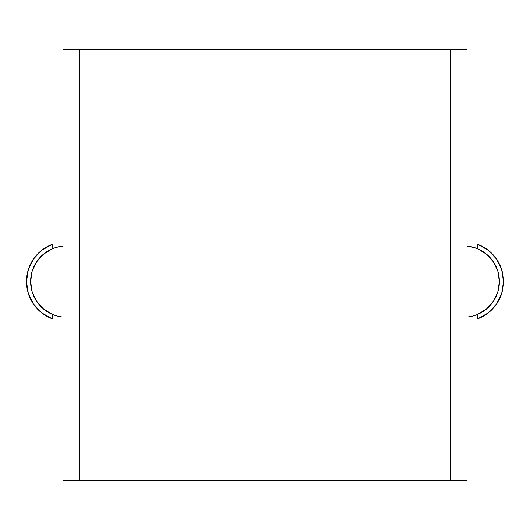 <?xml version="1.0" encoding="UTF-8"?>
<svg xmlns="http://www.w3.org/2000/svg" width="530" height="530" viewBox="0 0 530 530"><rect width="100%" height="100%" fill="white"/><g stroke="black" fill="none" stroke-linecap="round" stroke-linejoin="round"><path stroke-width="0.79" d="M467.062 246.106A35.609 35.609 0 0 1 467.062 317.019A35.609 35.609 0 0 0 467.062 246.106M477.033 248.524L469.176 246.37M477.828 314.27L486.626 308.857L493.496 301.139L497.862 291.785L499.359 281.562L497.862 271.34L493.496 261.986L486.626 254.268L477.828 248.855L477.828 244.39L488.256 250.266L496.458 258.971L501.698 269.73L503.5 281.562L501.698 293.395L496.458 304.154L488.256 312.859L477.828 318.735L477.828 314.27L477.828 318.735A39.75 39.75 0 0 0 477.835 318.735A39.75 39.75 0 0 0 477.828 244.39A39.75 39.75 0 0 0 477.828 244.39L477.828 248.855L476.742 248.404M496.458 304.154A39.75 39.75 0 0 0 496.458 258.971M467.062 49.688L467.062 480.312L467.062 49.688L450.5 49.688L467.062 49.688M60.824 246.37L62.938 246.112A35.609 35.609 0 0 0 62.938 317.019A35.609 35.609 0 0 1 62.938 246.106L56.293 247.377L52.172 248.855L52.172 244.39L52.172 248.855L43.374 254.268L36.504 261.986L32.138 271.34L30.641 281.562L32.138 291.785L36.504 301.139L43.374 308.857L52.172 314.27L52.172 318.735L41.744 312.859L33.542 304.154L28.302 293.395L26.5 281.562L28.302 269.73L33.542 258.971L41.744 250.266L52.172 244.39A39.75 39.75 0 0 0 52.165 244.39A39.75 39.75 0 0 0 52.172 318.735A39.75 39.75 0 0 0 52.172 318.735L52.172 314.27M33.542 258.971A39.75 39.75 0 0 0 33.542 304.154M62.938 480.312L62.938 49.688L450.5 49.688L79.5 49.688L79.5 480.312L467.062 480.312L450.5 480.312L450.5 49.688L450.5 480.312L79.5 480.312L79.5 49.688L62.938 49.688L62.938 480.312L79.5 480.312L62.938 480.312M62.938 263.185L62.938 254.638M62.938 278.641L62.938 267.478M62.938 295.515L62.938 283.199M62.938 308.44L62.938 299.841M467.062 299.841L467.062 308.44M467.062 283.119L467.062 295.515M467.062 267.478L467.062 278.641M467.062 254.638L467.062 263.185"/></g></svg>
